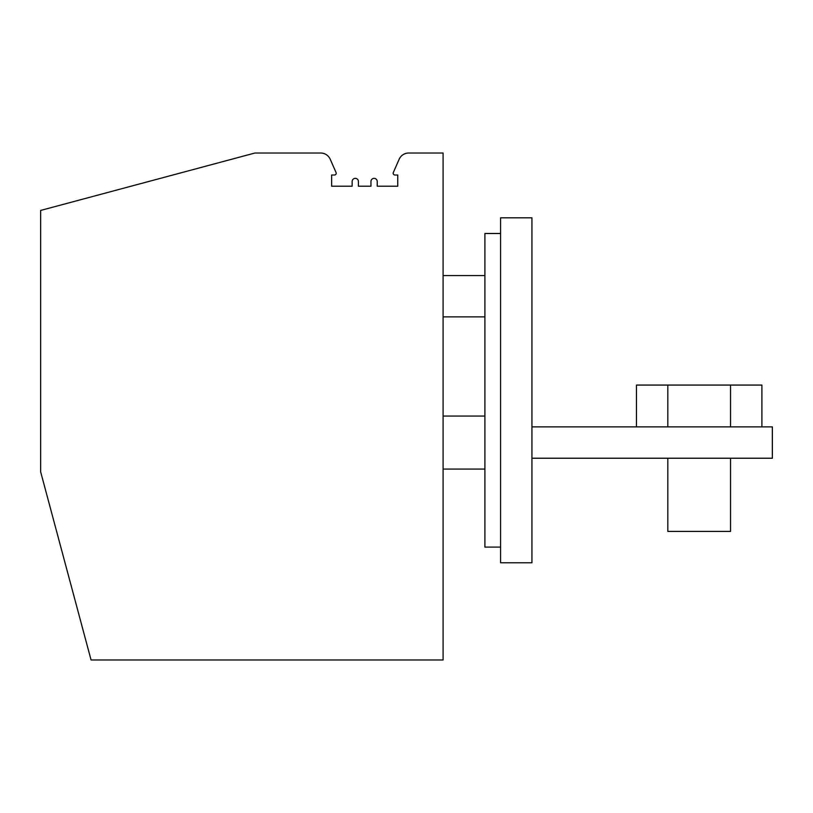 <?xml version="1.0" encoding="UTF-8"?>
<svg xmlns="http://www.w3.org/2000/svg" width="813" height="813" viewBox="0 0 813 813"><rect width="100%" height="100%" fill="white"/><g stroke="black" fill="none" stroke-linecap="round" stroke-linejoin="round"><path stroke-width="1.22" d="M408.726 153.017L443.085 153.017L443.085 659.983L91.066 659.983L40.65 471.835L40.65 210.435L254.936 153.017L320.657 153.017A10.457 10.457 0 0 1 330.23 159.267L336.054 172.529A1.778 1.778 0 0 1 334.428 175.019L331.633 175.019L331.633 186.207L352.141 186.207L352.141 181.502A3.14 3.14 0 0 1 355.281 178.362A3.14 3.14 0 0 1 358.421 181.502L358.421 186.207L370.962 186.207L370.962 181.502A3.14 3.14 0 0 1 374.092 178.362A3.14 3.14 0 0 1 377.232 181.502L377.232 186.207L397.75 186.207L397.75 175.019L394.945 175.019A1.778 1.778 0 0 1 393.319 172.529L399.153 159.267A10.457 10.457 0 0 1 408.726 153.017M531.936 458.237L772.35 458.237L772.35 426.886L730.541 426.886L730.541 385.067L636.467 385.067L636.467 426.886M667.819 385.067L667.819 426.886L531.936 426.886M730.541 458.237L730.541 531.407L667.819 531.407L667.819 458.237M443.085 416.063L484.894 416.063M484.894 469.06L443.085 469.06M500.574 233.504L484.894 233.504L484.894 547.088L500.574 547.088M500.574 217.823L500.574 562.769L531.936 562.769L531.936 217.823L500.574 217.823M761.893 426.886L761.893 385.067L730.541 385.067M667.819 426.886L730.541 426.886M443.085 316.867L484.894 316.867M443.085 275.577L484.894 275.577"/></g></svg>
